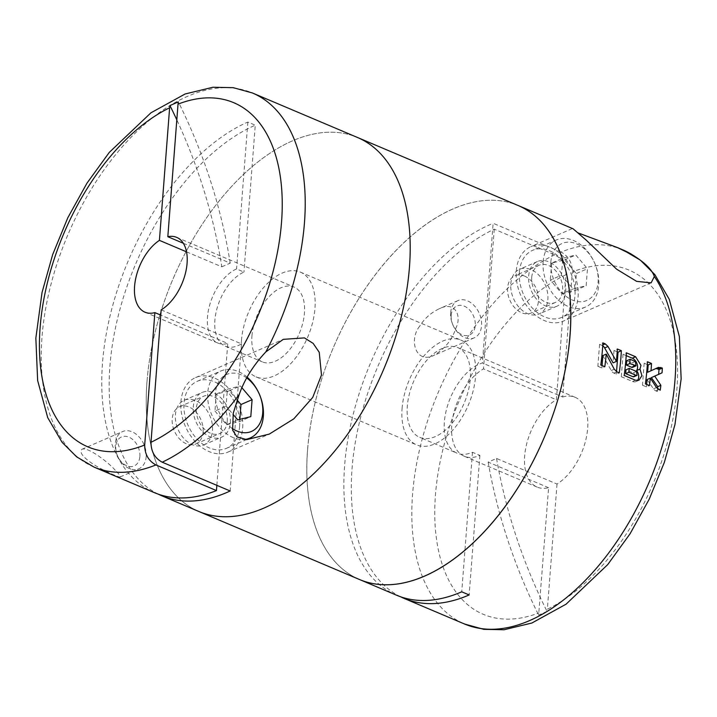 <?xml version="1.0" encoding="UTF-8"?>
<svg xmlns="http://www.w3.org/2000/svg" width="717" height="717" viewBox="0 0 717 717"><rect width="100%" height="100%" fill="white"/><g stroke="black" fill="none" stroke-linecap="round" stroke-linejoin="round"><path stroke-width="0.54" stroke-dasharray="3.58 2.69" d="M251.954 335.932A40.627 22.926 113 0 1 267.683 298.227A40.627 22.926 113 0 1 294.042 287.078A40.627 22.926 113 0 1 299.303 333.432A40.627 22.926 113 0 1 262.35 361.897A40.627 22.926 113 0 1 251.954 335.932M161.173 309.869L241.477 343.873A40.627 22.926 113 0 1 225.29 346.203A40.627 22.926 113 0 1 214.894 320.239A40.627 22.926 113 0 1 243.959 272.075L236.547 268.938A40.627 22.926 113 0 0 207.482 317.093A40.627 22.926 113 0 0 217.878 343.067A40.627 22.926 113 0 0 227.764 343.479L160.769 315.113M186.528 251.846L221.813 266.796A406.252 288.27 66.4 0 0 176.812 119.847M183.319 243.269L230.211 263.13L221.813 266.796M203.108 431.894A20.309 14.412 66.4 0 0 195.84 411.872A20.309 14.412 66.4 0 0 179.546 406.736A20.309 14.412 66.4 0 0 174.446 431.114A20.309 14.412 66.4 0 0 195.786 443.975A20.309 14.412 66.4 0 0 203.108 431.894M216.857 485.337L227.764 343.479M146.178 456.72A20.309 14.412 66.4 0 0 138.91 436.698A20.309 14.412 66.4 0 0 122.616 431.562A20.309 14.412 66.4 0 0 117.516 455.94A20.309 14.412 66.4 0 0 138.847 468.801A20.309 14.412 66.4 0 0 146.178 456.72M115.204 470.227C110.149 463.989 88.074 446.225 81.872 449.326C79.273 452.14 82.491 456.702 91.534 463.012C99.278 468.685 119.891 478.114 120.241 476.93C120.797 476.357 119.112 474.125 115.204 470.227M158.26 494.156A203.126 114.612 113 0 1 109.934 366.002A203.126 114.612 113 0 1 255.261 125.188L243.959 272.075M146.994 381.704A203.126 114.612 113 0 1 225.622 193.169A203.126 114.612 113 0 1 357.416 137.449A203.126 114.612 113 0 0 225.622 193.169A203.126 114.612 113 0 0 146.994 381.704A203.126 114.612 113 0 0 198.976 511.535A203.126 114.612 113 0 1 146.994 381.704M154.505 492.696A203.126 114.612 113 0 1 102.522 362.865A203.126 114.612 113 0 1 247.849 122.051L255.261 125.188M212.492 430.46A24.378 17.298 66.4 0 0 203.771 406.422A24.378 17.298 66.4 0 0 184.215 400.265A24.378 17.298 66.4 0 0 178.103 429.528A24.378 17.298 66.4 0 0 203.7 444.952A24.378 17.298 66.4 0 0 212.492 430.46M241.477 343.873L230.157 490.975M230.336 422.68A24.378 17.298 66.4 0 0 221.616 398.643A24.378 17.298 66.4 0 0 202.06 392.486A24.378 17.298 66.4 0 0 195.947 421.739A24.378 17.298 66.4 0 0 221.544 437.173A24.378 17.298 66.4 0 0 230.336 422.68M242.687 427.915A40.627 28.823 66.4 0 0 228.158 387.852A40.627 28.823 66.4 0 0 195.562 377.59A40.627 28.823 66.4 0 0 185.38 426.355A40.627 28.823 66.4 0 0 228.042 452.068A40.627 28.823 66.4 0 0 242.687 427.915M239.603 426.606A36.567 25.946 66.4 0 0 226.527 390.55A36.567 25.946 66.4 0 0 197.184 381.319A36.567 25.946 66.4 0 0 188.024 425.199A36.567 25.946 66.4 0 0 226.42 448.349A36.567 25.946 66.4 0 0 239.603 426.606M242.005 387.852L240.401 385.97L227.388 389.214L226.088 406.18L233.016 414.301M246.747 377.976A31.082 22.057 66.4 0 0 216.498 387.046A31.082 22.057 66.4 0 0 232.236 428.443M247.159 377.196A36.567 25.946 66.4 0 0 220.935 370.958A36.567 25.946 66.4 0 0 210.233 410.886A36.567 25.946 66.4 0 0 244.291 439.476M227.244 421.372A20.309 14.412 66.4 0 0 219.985 401.341A20.309 14.412 66.4 0 0 203.682 396.214A20.309 14.412 66.4 0 0 198.591 420.592A20.309 14.412 66.4 0 0 219.922 433.453A20.309 14.412 66.4 0 0 227.244 421.372M139.869 456.541A15.828 11.23 66.4 0 0 122.768 436.51A15.828 11.23 66.4 0 0 120.868 461.291A15.828 11.23 66.4 0 0 139.869 456.541M237.112 400.005L229.27 390.819L216.265 394.072L214.957 411.029L226.088 406.18M216.265 394.072L227.388 389.214M214.957 411.029L226.662 424.742L237.784 419.893M226.662 424.742L239.666 421.497L250.798 416.64M239.666 421.497L239.828 419.382M229.27 390.819L240.401 385.97M247.849 122.051L236.547 268.938M230.211 263.13A406.252 288.27 66.4 0 0 178.354 101.904M241.459 340.512A56.876 32.095 113 0 1 263.48 287.723A56.876 32.095 113 0 1 300.378 272.119A56.876 32.095 113 0 1 307.745 337.008A56.876 32.095 113 0 1 256.014 376.864A56.876 32.095 113 0 1 241.459 340.512M402.067 408.529A56.876 32.095 113 0 1 424.079 355.74A56.876 32.095 113 0 1 460.986 340.136A56.876 32.095 113 0 1 468.353 405.024A56.876 32.095 113 0 1 416.622 444.881A56.876 32.095 113 0 1 402.067 408.529M307.602 449.72A203.126 114.612 113 0 1 386.221 261.194A203.126 114.612 113 0 1 518.024 205.465A203.126 114.612 -67 0 0 333.271 347.817A203.126 114.612 -67 0 0 359.584 579.551A203.126 114.612 113 0 1 307.602 449.72M400.409 596.705A203.126 114.612 113 0 1 360.785 416.765A203.126 114.612 113 0 1 494.255 229.171L554.788 254.804C562.218 258.864 565.964 265.505 566.009 274.728L556.392 399.745A48.747 27.506 -67 0 0 526.161 446.082A48.747 27.506 -67 0 0 537.158 487.103A48.747 27.506 -67 0 0 548.613 487.721L538.646 615.096L547.044 611.44L547.376 609.199A186.877 105.444 -67 0 0 676.929 388.847A186.877 105.444 -67 0 0 572.309 271.985L562.693 397.003L482.389 362.99A48.747 27.506 113 0 0 447.023 407.453A48.747 27.506 113 0 0 456.854 453.099L419.795 437.397A48.747 27.506 -67 0 0 451.423 424.025A48.747 27.506 -67 0 0 470.289 378.782A48.747 27.506 -67 0 0 457.813 347.62A48.747 27.506 -67 0 0 413.476 381.785A48.747 27.506 -67 0 0 419.795 437.397M623.028 249.937A203.126 114.612 -67 0 0 561.088 252.061C568.518 256.121 572.256 262.763 572.309 271.985M548.613 487.721L488.16 462.115L496.549 458.45L557.01 484.056A48.747 27.506 -67 0 0 587.653 428.488A48.747 27.506 -67 0 0 575.177 397.326A48.747 27.506 -67 0 0 562.693 397.003M537.158 487.103L464.266 456.236A48.747 27.506 113 0 0 479.888 455.412L472.476 452.275A48.747 27.506 113 0 1 456.854 453.099M464.266 456.236A48.747 27.506 113 0 1 453.269 415.215A48.747 27.506 113 0 1 483.5 368.879L556.392 399.745M419.696 326.181C408.86 339.347 415.331 363.922 433.489 355.605C444.746 349.009 452.239 339.777 455.967 327.902C461.918 316.251 455.412 300.683 439.369 308.704C431.051 312.657 424.5 318.482 419.696 326.181M450.67 312.675A20.309 14.412 -113.6 0 1 457.993 300.593A20.309 14.412 -113.6 0 1 479.323 313.454A20.309 14.412 -113.6 0 1 474.233 337.832A20.309 14.412 -113.6 0 1 457.93 332.706A20.309 14.412 -113.6 0 1 450.67 312.675M573.089 228.786L579.3 233.375M561.088 252.061L493.135 223.283L482.389 362.99M396.653 595.253A203.126 114.612 113 0 1 353.696 412.392A203.126 114.612 113 0 1 493.135 223.283M557.01 484.056L547.376 609.199M510.809 283.798A24.378 17.298 -113.6 0 1 519.592 269.296A24.378 17.298 -113.6 0 1 545.189 284.73A24.378 17.298 -113.6 0 1 539.085 313.983A24.378 17.298 -113.6 0 1 519.52 307.826A24.378 17.298 -113.6 0 1 510.809 283.798M524.45 276.027A20.309 14.412 -113.6 0 1 538.135 294.804A20.309 14.412 -113.6 0 1 531.163 313.006A20.309 14.412 -113.6 0 1 514.86 307.88A20.309 14.412 -113.6 0 1 507.6 287.849A20.309 14.412 -113.6 0 1 514.923 275.767A20.309 14.412 -113.6 0 1 524.45 276.027M494.255 229.171L483.5 368.879M472.476 452.275L461.739 591.812M516.294 270.784A40.627 28.823 -113.6 0 1 530.938 246.621A40.627 28.823 -113.6 0 1 573.609 272.343A40.627 28.823 -113.6 0 1 563.419 321.099A40.627 28.823 -113.6 0 1 530.822 310.837A40.627 28.823 -113.6 0 1 516.294 270.784M519.386 272.093A36.567 25.946 -113.6 0 1 532.57 250.35A36.567 25.946 -113.6 0 1 570.965 273.491A36.567 25.946 -113.6 0 1 561.796 317.38A36.567 25.946 -113.6 0 1 532.462 308.14A36.567 25.946 -113.6 0 1 519.386 272.093M528.653 276.018A24.378 17.298 -113.6 0 1 537.436 261.517A24.378 17.298 -113.6 0 1 563.033 276.95A24.378 17.298 -113.6 0 1 556.921 306.204A24.378 17.298 -113.6 0 1 537.365 300.047A24.378 17.298 -113.6 0 1 528.653 276.018M531.736 277.318A20.309 14.412 -113.6 0 1 539.059 265.245A20.309 14.412 -113.6 0 1 560.389 278.097A20.309 14.412 -113.6 0 1 555.299 302.484A20.309 14.412 -113.6 0 1 539.005 297.349A20.309 14.412 -113.6 0 1 531.736 277.318M543.127 261.732A36.567 25.946 -113.6 0 1 556.311 239.989A36.567 25.946 -113.6 0 1 594.707 263.139A36.567 25.946 -113.6 0 1 585.547 307.019A36.567 25.946 -113.6 0 1 556.204 297.788A36.567 25.946 -113.6 0 1 543.127 261.732M550.844 261.956A31.082 22.057 -113.6 0 1 588.155 252.635A31.082 22.057 -113.6 0 1 584.409 301.292A31.082 22.057 -113.6 0 1 550.844 261.956M561.465 275.211L573.17 288.924L586.174 285.671L587.474 268.714L575.778 255.001L562.764 258.245L561.465 275.211L550.342 280.06L562.038 293.773L573.17 288.924M451.181 315.381A15.828 11.23 -113.6 0 1 470.182 310.64A15.828 11.23 -113.6 0 1 468.273 335.413A15.828 11.23 -113.6 0 1 451.181 315.381M562.038 293.773L575.043 290.528L576.351 273.562L564.646 259.85L551.642 263.103L562.764 258.245M551.642 263.103L550.342 280.06M575.043 290.528L586.174 285.671M576.351 273.562L587.474 268.714M564.646 259.85L575.778 255.001M479.888 455.412L469.151 594.949M602.728 345.782A5.279 3.746 66.4 0 0 601.913 345.334L599.564 344.339L602.898 342.887M599.564 344.339L597.87 366.297L600.801 365.025M597.87 366.297L601.886 368L604.816 366.719M601.886 368L602.074 365.562M602.845 355.587L611.26 370.528A5.279 3.746 66.4 0 0 613.985 373.127L616.342 374.122L619.264 372.84M616.342 374.122L616.53 371.657M617.185 351.805L614.012 350.461L617.355 349.009M614.012 350.461L613.062 362.874M626.21 355.623L623.037 354.279L626.371 352.827M623.037 354.279L621.307 376.721L624.202 375.457M621.307 376.721L632.546 381.48A7.394 5.243 66.4 0 0 636.015 381.569A7.394 5.243 66.4 0 0 637.368 380.584M632.69 367.292A2.375 1.685 66.4 0 0 633.505 365.159A2.375 1.685 66.4 0 0 631.901 362.963L626.685 360.759M633.909 376.73A2.115 1.497 66.4 0 0 634.635 374.839A2.115 1.497 66.4 0 0 633.21 372.885L625.986 369.829M647.334 364.568L644.162 363.232L647.496 361.771M644.162 363.232L642.468 385.19L645.399 383.909M642.468 385.19L646.483 386.884L649.414 385.612M646.483 386.884L646.671 384.446M647.048 379.571L653.51 388.847A5.279 3.746 66.4 0 0 655.876 390.864L657.328 391.482L660.249 390.2M657.328 391.482L657.534 388.766M655.589 368.672A5.279 3.746 66.4 0 0 655.087 368.843A5.279 3.746 66.4 0 0 655.051 368.861L647.612 372.248M496.549 458.45A406.252 288.27 66.4 0 0 547.044 611.44M488.16 462.115A406.252 288.27 66.4 0 0 538.646 615.096M93.972 467.063A203.126 114.612 113 0 1 41.989 337.232A203.126 114.612 113 0 1 120.608 148.697A203.126 114.612 113 0 1 252.402 92.968M554.788 254.804A203.126 114.612 -67 0 0 420.485 445.777A203.126 114.612 -67 0 0 464.598 624.032M566.009 274.728A186.877 105.444 -67 0 0 435.524 494.112A186.877 105.444 -67 0 0 538.978 612.856M611.26 370.528L614.263 369.21M613.985 373.127L616.916 371.845M601.913 345.334L602.782 344.958M632.546 381.48L635.45 380.216M631.901 362.963L635.307 361.485M633.21 372.885L636.508 371.451M653.51 388.847L656.494 387.547M655.876 390.864L658.806 389.591M225.29 346.203L262.35 361.897M176.678 237.372L294.042 287.078M144.986 312.191L217.878 343.067M120.232 476.922L138.847 468.801M81.872 449.326L122.616 431.562M203.7 444.952L221.544 437.173M184.215 400.265L202.06 392.486M228.042 452.068L268.696 434.341M195.562 377.59L283.278 339.338M226.42 448.349L246.424 439.62M197.184 381.319L220.935 370.958M195.786 443.975L219.922 433.453M179.546 406.736L203.682 396.214M256.014 376.864L416.622 444.881M300.378 272.119L460.986 340.136M575.177 397.326L457.813 347.62M457.993 300.593L439.369 308.713M474.233 337.832L433.489 355.596M572.22 228.624L530.938 246.621M651.135 282.848L563.419 321.099M537.436 261.517L519.592 269.296M556.921 306.204L539.085 313.983M539.059 265.245L514.923 275.767M555.299 302.484L531.163 313.006M556.311 239.989L532.57 250.35M585.547 307.019L561.796 317.38M636.015 381.569L639.035 380.261"/><path stroke-width="1.08" d="M216.857 485.337L216.453 490.58L155.912 464.939C148.482 460.87 144.735 454.228 144.691 445.015L154.881 312.612A40.627 22.926 113 0 1 144.986 312.191A40.627 22.926 113 0 1 134.59 286.226A40.627 22.926 113 0 1 159.425 240.365L169.624 107.801L169.956 105.56L178.354 101.904L178.022 104.144A186.877 105.444 113 0 1 281.476 222.888A186.877 105.444 113 0 1 150.991 442.272C151.036 451.504 154.773 458.145 162.212 462.196L230.157 490.975A203.126 114.612 113 0 1 161.917 495.841A203.126 114.612 113 0 1 158.26 494.156M159.425 240.365L186.528 251.846M150.991 442.272L161.173 309.869A40.627 22.926 113 0 0 185.918 271.178A40.627 22.926 113 0 0 176.678 237.372A40.627 22.926 113 0 0 167.823 236.709L183.319 243.269M154.881 312.612L160.769 315.113M239.227 394.449C244.605 379.257 253.477 365.078 265.837 351.904L283.287 339.347L304.411 337.895L313.177 343.407L319.244 352.307L321.494 375.036L312.746 397.379L293.836 418.827L269.323 434.072L246.756 439.629L237.004 436.94L232.595 430.119L233.267 413.117L239.227 394.449A203.126 114.612 113 0 1 162.212 462.196M155.912 464.939A203.126 114.612 113 0 1 93.972 467.063L76.674 456.872L62.119 442.344L47.725 417.67L37.634 380.494L35.85 338.128L42.043 292.464L52.655 254.625L67.828 217.726L86.954 183.194L109.316 152.363L150.946 112.802L185.103 93.99L212.886 87.259L233.24 87.662L252.402 92.968L357.416 137.449A203.126 114.612 113 0 1 383.729 369.183A203.126 114.612 113 0 1 198.976 511.535L359.584 579.551A203.126 114.612 -67 0 0 491.378 523.831A203.126 114.612 -67 0 0 570.006 335.296A203.126 114.612 -67 0 0 518.024 205.465A203.126 114.612 113 0 1 544.337 437.209A203.126 114.612 113 0 1 359.584 579.551L396.653 595.253A203.126 114.612 113 0 0 461.739 591.812L469.151 594.949A203.126 114.612 113 0 1 404.065 598.39A203.126 114.612 113 0 1 400.409 596.705M216.453 490.58A203.126 114.612 113 0 1 154.505 492.696L93.972 467.063M167.823 236.709L178.022 104.144M239.828 419.382L240.975 404.531L252.097 399.683L250.798 416.64L237.784 419.893L233.016 414.301M252.097 399.683L242.005 387.852M232.236 428.443A31.082 22.057 66.4 0 0 262.718 412.938A31.082 22.057 66.4 0 0 246.747 377.976M244.291 439.476A36.567 25.946 66.4 0 0 250.161 437.988A36.567 25.946 66.4 0 0 263.345 416.245A36.567 25.946 66.4 0 0 247.159 377.196M240.975 404.531L237.112 400.005M176.812 119.847A406.252 288.27 66.4 0 0 169.956 105.56M579.3 233.375L617.373 247.544L632.663 255.01C644.825 262.547 652.049 269.709 654.343 276.493L651.135 282.848L636.696 281.378L616.674 269.233L586.318 240.231L573.089 228.786L357.416 137.449A203.126 114.612 113 0 1 383.729 369.183A203.126 114.612 113 0 1 198.976 511.535L161.917 495.841M660.375 373.575L654.729 376.147L660.868 385.316A203.126 114.612 113 0 1 660.249 390.2L656.494 387.547L650.319 378.137A203.126 114.612 113 0 1 649.414 385.612L645.399 383.909A203.126 114.612 -67 0 0 647.092 367.946A203.126 114.612 -67 0 0 647.496 361.771L651.511 363.474A203.126 114.612 113 0 1 651.108 369.649A203.126 114.612 113 0 1 651.018 370.761L658.403 367.391L662.356 368.063A203.126 114.612 113 0 1 662.051 372.804L660.375 373.575M639.994 369.085L640.971 365.356L635.603 356.734L626.371 352.827A203.126 114.612 -67 0 1 625.968 359.002A203.126 114.612 -67 0 1 624.202 375.457L635.45 380.216L638.999 380.216L641.903 375.618L639.994 369.085L636.615 370.564A7.654 5.431 66.4 0 0 632.269 358.195L626.21 355.623M620.967 356.878A203.126 114.612 113 0 1 619.264 372.84L616.916 371.845L614.263 369.21L606.232 354.108A203.126 114.612 113 0 1 604.816 366.719L600.801 365.025A203.126 114.612 -67 0 0 602.495 349.062A203.126 114.612 -67 0 0 602.898 342.887L605.247 343.882L608.007 346.472L616.396 361.422A203.126 114.612 -67 0 0 616.952 355.184A203.126 114.612 -67 0 0 617.355 349.009L621.37 350.712A203.126 114.612 113 0 1 620.967 356.878M602.074 365.562L602.845 355.587L606.232 354.108M616.53 371.657L618.027 352.164L621.37 350.712M618.027 352.164L617.185 351.805M602.728 345.782A5.279 3.746 66.4 0 1 604.646 347.933L613.062 362.874L616.396 361.422M637.368 380.584A7.394 5.243 66.4 0 0 636.615 370.564M629.75 363.573A203.126 114.612 -67 0 0 630.091 359.271L626.685 360.759L626.353 365.052L629.75 363.573L636.078 365.769L635.307 361.485L630.091 359.271M626.353 365.052L631.569 367.265A2.375 1.685 66.4 0 0 632.69 367.292L636.087 365.813M625.69 373.647L625.986 369.829L629.284 368.386A203.126 114.612 -67 0 1 628.845 372.266L625.69 373.647L632.914 376.703A2.115 1.497 66.4 0 0 633.909 376.73L637.09 375.341M632.914 376.703L637.072 375.314L636.508 371.451L629.284 368.386M636.069 375.332L628.845 372.266M646.671 384.446L647.048 379.571L650.319 378.137M657.534 388.766L657.695 386.705L660.868 385.316M657.695 386.705L651.359 377.617L654.729 376.147M651.359 377.617L662.051 372.804M658.645 374.292L659.013 369.524L662.356 368.063M659.013 369.524L657.57 368.905A5.279 3.746 66.4 0 0 655.589 368.672M651.511 363.474L648.177 364.926L647.612 372.248L651.018 370.761M648.177 364.926L647.334 364.568M144.691 445.015A186.877 105.444 113 0 1 40.071 328.153A186.877 105.444 113 0 1 169.624 107.801M252.402 92.968A203.126 114.612 113 0 1 265.837 351.904M632.663 255.01A203.126 114.612 -67 0 0 623.028 249.937L640.326 260.128L654.881 274.656L669.275 299.33L679.366 336.506L681.15 378.872L674.957 424.536L664.345 462.375L649.172 499.274L630.046 533.807L607.684 564.638L566.054 604.198L531.897 623.01L504.114 629.741L483.76 629.338L464.598 624.032A203.126 114.612 -67 0 0 596.392 568.303A203.126 114.612 -67 0 0 675.011 379.768A203.126 114.612 -67 0 0 654.343 276.493M604.646 347.933L608.007 346.472M602.782 344.958L605.247 343.882M632.269 358.195L635.603 356.734M631.569 367.265L634.966 365.778M657.57 368.905L660.904 367.454M268.696 434.341L269.323 434.072M246.424 439.62L250.161 437.988M623.028 249.937L617.382 247.544M464.598 624.032L404.065 598.39"/></g></svg>
